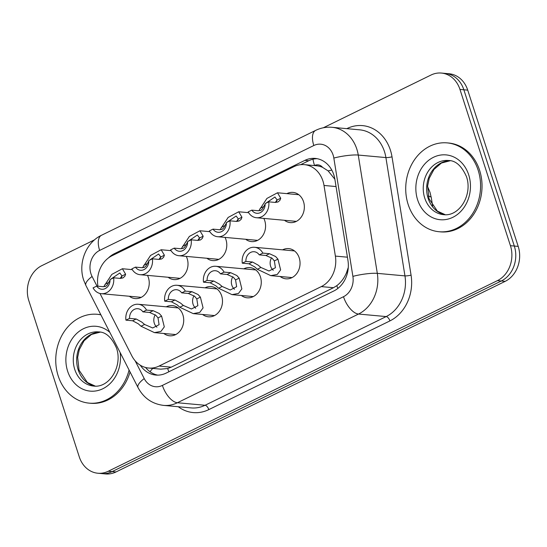 <?xml version="1.0" encoding="UTF-8"?>
<svg xmlns="http://www.w3.org/2000/svg" width="547" height="547" viewBox="0 0 547 547"><rect width="100%" height="100%" fill="white"/><g stroke="black" fill="none" stroke-linecap="round" stroke-linejoin="round"><path stroke-width="0.82" d="M166.254 306.819A15.166 12.704 95.2 0 1 172.373 305.588A15.166 12.704 95.2 0 1 182.889 314.86A15.166 12.704 95.2 0 1 169.611 335.79A15.166 12.704 95.2 0 1 163.82 333.472M205.029 287.825A15.166 12.704 95.2 0 1 211.149 286.594A15.166 12.704 95.2 0 1 221.665 295.872A15.166 12.704 95.2 0 1 208.393 316.802A15.166 12.704 95.2 0 1 202.602 314.477M243.805 268.837A15.166 12.704 95.2 0 1 249.924 267.599A15.166 12.704 95.2 0 1 260.447 276.878A15.166 12.704 95.2 0 1 247.169 297.807A15.166 12.704 95.2 0 1 241.377 295.489M282.587 249.842A15.166 12.704 95.2 0 1 288.7 248.612A15.166 12.704 95.2 0 1 299.223 257.883A15.166 12.704 95.2 0 1 285.944 278.82A15.166 12.704 95.2 0 1 280.153 276.495M147.485 275.38A15.166 12.704 95.2 0 1 148.415 277.644A15.166 12.704 95.2 0 1 135.136 298.573A15.166 12.704 95.2 0 1 129.345 296.255M186.267 256.386A15.166 12.704 95.2 0 1 187.19 258.649A15.166 12.704 95.2 0 1 173.912 279.585A15.166 12.704 95.2 0 1 168.12 277.261M225.043 237.398A15.166 12.704 95.2 0 1 225.966 239.661A15.166 12.704 95.2 0 1 212.694 260.591A15.166 12.704 95.2 0 1 206.896 258.273M263.818 218.403A15.166 12.704 95.2 0 1 264.748 220.667A15.166 12.704 95.2 0 1 251.47 241.596A15.166 12.704 95.2 0 1 245.678 239.278M286.888 193.631A15.166 12.704 95.2 0 1 293.001 192.4A15.166 12.704 95.2 0 1 303.523 201.679A15.166 12.704 95.2 0 1 290.245 222.608A15.166 12.704 95.2 0 1 284.454 220.284M100.039 293.486A26.762 22.42 -84.8 0 0 100.682 294.84L131.806 355.796A26.762 22.42 -84.8 0 0 148.675 368.035A26.762 22.42 -84.8 0 0 159.074 366.059L321.287 286.607A26.762 22.42 -84.8 0 0 335.379 256.092L324.002 185.46A26.762 22.42 -84.8 0 0 322.942 181.023A26.762 22.42 -84.8 0 0 304.371 164.654A26.762 22.42 -84.8 0 0 293.971 166.63L112.012 255.75A26.762 22.42 -84.8 0 0 97.913 286.225M334.867 179.231L328.138 170.903L322.607 167.375A8.923 7.473 -84.8 0 0 314.539 165.509A26.762 13.025 -116.1 0 1 312.98 159.204M304.371 164.654L316.501 165.762A26.762 22.42 95.2 0 1 322.607 167.375M148.675 368.035L160.845 369.15L167.649 368.521L171.238 367.167L333.451 287.715L336.795 285.684C340.931 282.512 344.145 278.259 346.436 272.912L348.282 267.456M248.106 212.626A15.166 12.704 95.2 0 1 248.475 212.441M209.33 231.62A15.166 12.704 95.2 0 1 209.699 231.436M170.555 250.608A15.166 12.704 95.2 0 1 170.924 250.43M131.779 269.603A15.166 12.704 95.2 0 1 132.148 269.418M323.318 127.779L430.995 75.042A26.762 22.42 95.2 0 1 441.402 73.059A26.762 22.42 95.2 0 1 459.965 89.428L510.433 245.692A26.762 22.42 95.2 0 1 497.408 280.645L108.238 471.254L112.121 471.603A26.762 22.42 95.2 0 1 101.721 473.586A26.762 22.42 95.2 0 0 112.121 471.603L501.291 281.001L112.121 471.603L116.005 471.958A26.762 22.42 95.2 0 1 105.598 473.941L97.838 473.23A26.762 22.42 95.2 0 1 79.274 456.861L28.8 300.604A26.762 22.42 95.2 0 1 41.832 265.644L94.631 239.784M510.433 245.692L514.317 246.041A26.762 22.42 95.2 0 1 501.291 281.001A26.762 22.42 95.2 0 0 514.317 246.041L463.849 89.783L514.317 246.041L518.2 246.396A26.762 22.42 95.2 0 1 505.168 281.356L116.005 471.958M441.402 73.059L445.279 73.414A26.762 22.42 95.2 0 1 463.849 89.783A26.762 22.42 95.2 0 0 445.279 73.414L449.162 73.77A26.762 22.42 95.2 0 1 467.726 90.139L518.2 246.396M140.319 365.232A26.762 22.42 -84.8 0 0 155.786 375.057A26.762 22.42 -84.8 0 0 166.192 373.081L333.855 290.956A26.762 22.42 -84.8 0 0 347.954 260.44L334.867 179.218A26.762 22.42 -84.8 0 0 333.8 174.78A26.762 22.42 -84.8 0 0 315.236 158.411A26.762 22.42 -84.8 0 0 304.836 160.387L114.46 253.63A26.762 22.42 -84.8 0 0 108.395 257.986M300.679 164.681L308.713 160.743A26.762 22.42 95.2 0 1 317.171 158.685M108.238 471.254A26.762 22.42 95.2 0 1 97.838 473.23M157.734 375.133A26.762 22.42 95.2 0 1 145.577 367.488M265.145 204.099L262.43 208.906L260.816 210.397L258.437 210.745L251.784 210.144A8.923 7.473 -84.8 0 0 256.851 213.289A8.923 7.473 -84.8 0 0 265.138 203.6L268.748 201.836L275.401 202.438L278.047 201.959L279.927 200.339L280.727 198.24L277.493 192.776L298.792 194.718M276.426 202.048L277.124 200.004L274.922 197.023L265.698 203.327M277.124 199.963A8.923 7.473 -84.8 0 0 275.421 202.445M251.784 210.144L248.174 211.908A13.381 11.213 -84.8 0 0 256.447 217.733A13.381 11.213 -84.8 0 0 268.748 201.836M258.929 210.622L266.909 198.445L277.493 192.776M245.89 261.418L252.543 262.027L258.129 265.117L260.926 267.483L269.001 270.997L275.421 267.722L274.341 260.912L272.126 258.259L265.897 255.483L259.244 254.875A8.923 7.473 -84.8 0 0 254.17 251.729A8.923 7.473 -84.8 0 0 245.89 261.418L242.28 263.182L248.933 263.791L254.628 266.827L257.329 269.247L270.758 275.64L292.057 277.582M271.572 257.815A8.923 7.473 -84.8 0 0 270.621 266.259A8.923 7.473 -84.8 0 0 273.274 270.245M242.28 263.182A13.381 11.213 -84.8 0 1 254.574 247.285A13.381 11.213 -84.8 0 1 262.854 253.111L269.507 253.712L275.626 256.543L277.944 259.148L280.632 269.903L277.281 274.437L270.758 275.64M262.854 253.111L259.244 254.875M408.151 204.448A44.608 37.367 95.2 0 1 447.2 142.89A44.608 37.367 95.2 0 1 478.146 170.172A44.608 37.367 95.2 0 1 439.097 231.73A44.608 37.367 95.2 0 1 408.151 204.448M447.2 142.89L448.656 143.02A44.608 37.367 95.2 0 1 479.603 170.302A44.608 37.367 95.2 0 1 440.547 231.866L439.097 231.73M226.369 223.094L223.648 227.901L222.041 229.391L219.662 229.74L213.002 229.131A8.923 7.473 -84.8 0 0 218.075 232.284A8.923 7.473 -84.8 0 0 226.355 222.595L229.966 220.824L236.625 221.432L239.265 220.947L241.152 219.326L241.945 217.234L238.711 211.771L248.618 212.674M237.651 221.043L238.348 218.991L236.147 216.01L226.923 222.314M238.348 218.95A8.923 7.473 -84.8 0 0 236.646 221.432M213.002 229.131L209.392 230.902A13.381 11.213 -84.8 0 0 217.665 236.721A13.381 11.213 -84.8 0 0 229.966 220.824M220.154 229.61L228.133 217.439L238.711 211.771M187.594 242.082L184.872 246.888L183.266 248.386L180.879 248.735L174.226 248.126A8.923 7.473 -84.8 0 0 179.3 251.271A8.923 7.473 -84.8 0 0 187.58 241.583L191.19 239.818L197.843 240.427L200.489 239.942L202.369 238.321L203.169 236.222L199.935 230.759L209.843 231.661M198.876 240.03L199.573 237.986L197.371 235.005L188.141 241.309M199.573 237.945A8.923 7.473 -84.8 0 0 197.87 240.427M174.226 248.126L170.616 249.89A13.381 11.213 -84.8 0 0 178.89 255.716A13.381 11.213 -84.8 0 0 191.19 239.818M181.372 248.605L189.358 236.427L199.935 230.759M148.818 261.076L146.097 265.883L144.483 267.374L142.104 267.722L135.451 267.121A8.923 7.473 -84.8 0 0 140.517 270.266A8.923 7.473 -84.8 0 0 148.805 260.577L152.415 258.806L159.068 259.415L161.714 258.936L163.594 257.309L164.394 255.217L161.16 249.753L171.067 250.656M160.093 259.025L160.797 256.981L158.596 253.999L149.365 260.304M160.797 256.94A8.923 7.473 -84.8 0 0 159.095 259.415M135.451 267.121L131.841 268.885A13.381 11.213 -84.8 0 0 140.114 274.703A13.381 11.213 -84.8 0 0 152.415 258.806M142.596 267.599L150.582 255.422L161.16 249.753M110.043 280.071L107.321 284.871L105.708 286.368L103.328 286.717L96.675 286.108A8.923 7.473 -84.8 0 0 101.742 289.254A8.923 7.473 -84.8 0 0 110.029 279.572L113.639 277.801L120.292 278.409A8.923 7.473 -84.8 0 1 122.015 275.927M121.318 278.02L122.015 275.968L119.814 272.987L110.59 279.291M103.821 286.587L111.807 274.409L122.384 268.741L125.619 274.204L124.819 276.303L122.938 277.924L120.292 278.409M96.675 286.108L93.065 287.879A13.381 11.213 -84.8 0 0 101.339 293.698A13.381 11.213 -84.8 0 0 113.639 277.801M207.108 280.406L213.768 281.014L219.354 284.105L222.15 286.478L230.225 289.992L236.646 286.71L235.566 279.907L233.35 277.254L227.121 274.478L220.462 273.869A8.923 7.473 -84.8 0 0 215.395 270.724A8.923 7.473 -84.8 0 0 207.108 280.406L203.498 282.177L210.157 282.785L215.853 285.821L218.554 288.235L231.983 294.628L253.282 296.577M232.79 276.803A8.923 7.473 -84.8 0 0 231.846 285.247A8.923 7.473 -84.8 0 0 234.492 289.233M203.498 282.177A13.381 11.213 -84.8 0 1 215.798 266.28A13.381 11.213 -84.8 0 1 224.072 272.098L230.731 272.707L236.851 275.538L239.169 278.143L241.856 288.898L238.506 293.424L231.983 294.628M224.072 272.098L220.462 273.869M168.332 299.4L174.985 300.009L180.572 303.1L183.375 305.465L191.45 308.987L197.87 305.705L196.79 298.894L194.575 296.242L188.339 293.465L181.686 292.857A8.923 7.473 -84.8 0 0 176.619 289.712A8.923 7.473 -84.8 0 0 168.332 299.4L164.722 301.171L171.375 301.773L177.078 304.816L179.778 307.229L193.207 313.622L214.506 315.564M194.014 295.797A8.923 7.473 -84.8 0 0 193.064 304.241A8.923 7.473 -84.8 0 0 195.717 308.228M164.722 301.171A13.381 11.213 -84.8 0 1 177.023 285.274A13.381 11.213 -84.8 0 1 185.296 291.093L191.949 291.701L198.076 294.532L200.387 297.13L203.081 307.893L199.73 312.419L193.207 313.622M185.296 291.093L181.686 292.857M129.557 318.395L136.21 318.997L141.796 322.094L144.599 324.46L152.675 327.974L159.088 324.699L158.015 317.889L155.799 315.236L149.563 312.46L142.911 311.852A8.923 7.473 -84.8 0 0 137.844 308.706A8.923 7.473 -84.8 0 0 129.557 318.395L125.947 320.159L132.6 320.768L138.295 323.803L140.996 326.224L154.425 332.617L175.731 334.559M155.239 314.792A8.923 7.473 -84.8 0 0 154.288 323.229A8.923 7.473 -84.8 0 0 156.941 327.222M125.947 320.159A13.381 11.213 -84.8 0 1 138.247 304.262A13.381 11.213 -84.8 0 1 146.521 310.087L153.174 310.689L159.293 313.52L161.611 316.125L164.305 326.88L160.955 331.414L154.425 332.617M146.521 310.087L142.911 311.852M129.065 370.018A44.608 37.367 95.2 0 1 89.127 403.139A44.608 37.367 95.2 0 1 58.18 375.857A44.608 37.367 95.2 0 1 97.229 314.293A44.608 37.367 95.2 0 1 100.894 314.853M97.229 314.293L98.686 314.429A44.608 37.367 95.2 0 1 100.819 314.696M130.042 371.933A44.608 37.367 95.2 0 1 90.576 403.269L89.127 403.139M336.049 186.561L324.002 185.46M337.855 288.44A26.762 13.025 -116.1 0 1 336.795 285.684M346.436 272.912A26.762 4.273 -9.2 0 1 347.509 272.68M168.907 371.748A26.762 13.025 -116.1 0 1 167.649 368.521M328.138 170.903A26.762 4.273 -9.2 0 1 331.81 170.103M150.028 371.755A26.762 8.793 -27 0 1 152.777 368.411M347.427 257.193L335.379 256.092M333.451 287.715L321.287 286.607M171.238 367.167L159.074 366.059M428.287 196.086A31.227 4.985 -9.2 0 1 431.282 197.658L432.643 206.116M467.726 90.139L459.965 89.428M505.168 281.356L497.408 280.645M308.713 160.743L304.836 160.387M135.123 360.767L144.217 378.579A17.839 14.947 -84.8 0 0 162.391 385.416L343.495 296.713A17.839 14.947 -84.8 0 0 352.897 276.372L333.834 158.062A17.839 14.947 -84.8 0 0 333.13 155.102A17.839 14.947 -84.8 0 0 313.814 145.516L99.636 250.417A17.839 14.947 -84.8 0 0 90.946 273.719A17.839 14.947 -84.8 0 0 92.081 276.474L97.017 286.143M332.077 127.307A35.685 29.894 95.2 0 1 356.829 149.133A35.685 29.894 95.2 0 1 358.251 155.054L385.902 157.577A35.685 29.894 -84.8 0 0 384.486 151.656A35.685 29.894 -84.8 0 0 359.728 129.837L332.077 127.307C326.354 126.822 320.884 127.841 315.674 130.377A17.839 8.684 63.9 0 0 313.814 145.516M315.674 130.377L101.489 235.278C85.776 242.649 77.941 263.353 83.67 280.091L85.893 285.472A17.839 5.867 -27 0 1 92.081 276.474M346.955 128.586A40.143 33.634 95.2 0 1 390.408 150.165A40.143 33.634 95.2 0 1 392.008 156.825L411.064 275.134A40.143 33.634 95.2 0 1 389.922 320.904L208.817 409.607A40.143 33.634 95.2 0 1 178.274 406.736M333.834 158.062A17.839 2.851 -9.2 0 1 358.251 155.054L377.307 273.363L404.958 275.886L385.902 157.577A4.458 0.711 170.8 0 0 392.008 156.825M352.897 276.372A17.839 2.851 -9.2 0 1 377.307 273.363A35.685 29.894 95.2 0 1 358.517 314.046L386.168 316.576A35.685 29.894 -84.8 0 0 404.958 275.886A4.458 0.711 170.8 0 0 411.064 275.134M343.495 296.713A17.839 8.684 63.9 0 0 358.517 314.046L177.406 402.749L205.063 405.272L386.168 316.576A4.458 2.167 -116.1 0 1 389.922 320.904M162.391 385.416A17.839 8.684 63.9 0 0 177.406 402.749A35.685 29.894 95.2 0 1 163.539 405.389L191.197 407.912A35.685 29.894 -84.8 0 0 205.063 405.272A4.458 2.167 -116.1 0 1 208.817 409.607M85.893 285.472L138.029 387.577A17.839 5.867 -27 0 1 144.217 378.579M101.489 235.278A17.839 8.684 63.9 0 0 99.636 250.417M116.046 253.774L114.46 253.63M260.112 208.332L263.709 206.575M277.124 200.004L280.727 198.24M277.944 259.148L274.341 260.912M260.926 267.483L257.329 269.247M252.543 262.027L248.933 263.791M269.507 253.712L265.897 255.483M424.725 198.021A27.193 22.776 95.2 0 1 448.533 160.497C455.713 160.524 461.702 165.932 466.502 176.715C472.799 194.711 459.377 216.817 443.59 214.656A27.193 22.776 95.2 0 1 424.725 198.021M417.614 199.812A32.547 27.261 95.2 0 1 433.456 157.31A32.547 27.261 95.2 0 1 468.683 174.801A32.547 27.261 95.2 0 1 452.841 217.309A32.547 27.261 95.2 0 1 417.614 199.812M445.258 214.725A27.193 22.776 95.2 0 1 428.123 198.335A27.193 22.776 95.2 0 1 450.181 160.729M221.337 227.326L224.933 225.562M238.348 218.991L241.945 217.234M182.554 246.321L186.158 244.557M199.573 237.986L203.169 236.222M143.779 265.309L147.382 263.551M160.797 256.981L164.394 255.217M105.003 284.303L108.6 282.539M122.015 275.968L125.619 274.204M239.169 278.143L235.566 279.907M222.15 286.478L218.554 288.235M213.768 281.014L210.157 282.785M230.731 272.707L227.121 274.478M200.387 297.13L196.79 298.894M183.375 305.465L179.778 307.229M174.985 300.009L171.375 301.773M191.949 291.701L188.339 293.465M161.611 316.125L158.015 317.889M144.599 324.46L140.996 326.224M136.21 318.997L132.6 320.768M153.174 310.689L149.563 312.46M74.754 369.43A27.193 22.776 95.2 0 1 98.563 331.906C105.742 331.933 111.732 337.335 116.532 348.124C122.829 366.121 109.407 388.226 93.619 386.059A27.193 22.776 95.2 0 1 74.754 369.43M120.149 352.555A32.547 27.261 95.2 0 1 100.217 389.84A32.547 27.261 95.2 0 1 67.643 371.222A32.547 27.261 95.2 0 1 76.881 333.267A32.547 27.261 95.2 0 1 109.81 332.309M95.287 386.134A27.193 22.776 95.2 0 1 78.153 369.745A27.193 22.776 95.2 0 1 100.217 332.132M427.583 186.568L429.99 192.284L431.282 197.658M138.029 387.577C143.622 398.011 152.128 403.946 163.539 405.389M256.447 217.733L296.358 221.371M254.574 247.285L294.491 250.929M450.222 160.736L441.436 163.04L433.99 169.42L429.251 178.26L427.631 185.959L429.012 198.746L437.361 211.094L445.292 214.725M217.665 236.721L257.582 240.365M178.89 255.716L218.807 259.36M140.114 274.703L180.031 278.348M101.339 293.698L141.256 297.342M122.384 268.741L132.292 269.65M215.798 266.28L255.716 269.924M177.023 285.274L216.94 288.912M138.247 304.262L178.165 307.906M100.251 332.138L91.465 334.449L84.019 340.822L79.281 349.663L77.66 357.369L79.041 370.155L87.39 382.503L95.322 386.134"/></g></svg>
